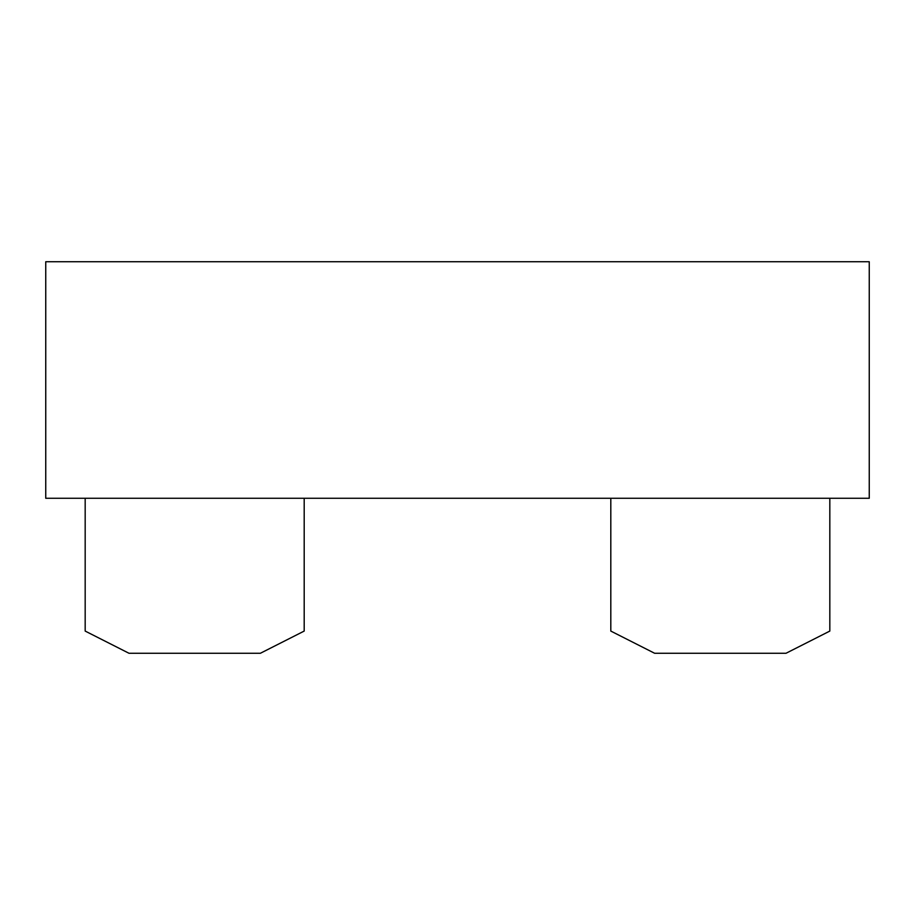 <?xml version="1.0" encoding="UTF-8"?>
<svg xmlns="http://www.w3.org/2000/svg" width="915" height="915" viewBox="0 0 915 915"><rect width="100%" height="100%" fill="white"/><g stroke="black" fill="none" stroke-linecap="round" stroke-linejoin="round"><path stroke-width="1.37" d="M85.175 498.275L85.175 631.076L128.981 653.264L260.386 653.264L304.192 631.076L304.192 498.275M45.75 498.275L869.25 498.275L869.25 261.736L45.75 261.736L45.75 498.275M610.808 498.275L610.808 631.076L654.614 653.264L786.019 653.264L829.825 631.076L829.825 498.275"/></g></svg>
